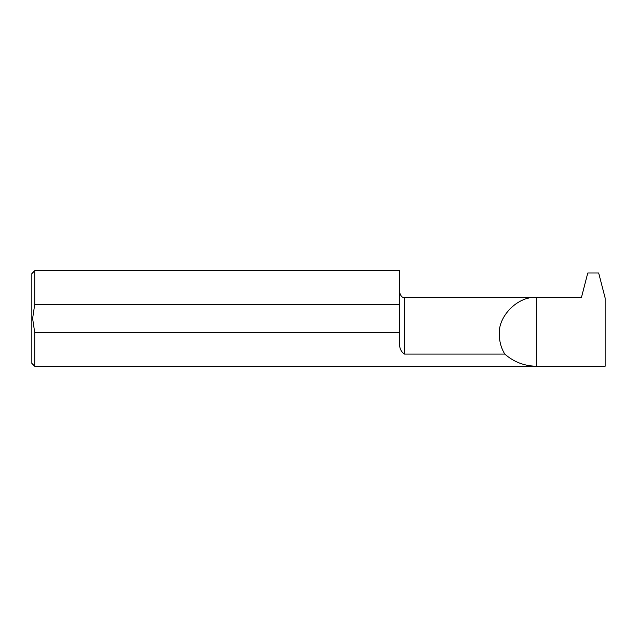 <?xml version="1.0" encoding="UTF-8"?>
<svg xmlns="http://www.w3.org/2000/svg" width="637" height="637" viewBox="0 0 637 637"><rect width="100%" height="100%" fill="white"/><g stroke="black" fill="none" stroke-linecap="round" stroke-linejoin="round"><path stroke-width="0.96" d="M404.495 354.084C400.713 351.473 399.12 347.579 399.718 342.403L399.718 332.514L34.717 332.514L34.717 366.243L536.354 366.243C524.355 366.028 513.828 361.975 504.775 354.084C501.2 348.12 499.384 341.671 499.344 334.712C497.704 316.358 517.985 295.942 536.354 297.455L581.454 297.447L587.776 272.986L598.669 272.986L605.15 298.036L605.15 366.243L536.354 366.243L536.354 297.455L404.495 297.447L404.495 354.084L504.775 354.084M34.717 366.243L31.85 363.377L31.85 273.623L34.717 270.757L34.717 304.486L32.614 318.5L34.717 332.514M34.717 304.486L399.718 304.486L399.718 332.514M34.717 270.757L399.718 270.757L399.718 304.486M404.495 297.447C402.361 297.829 400.769 296.237 399.718 292.67"/></g></svg>
